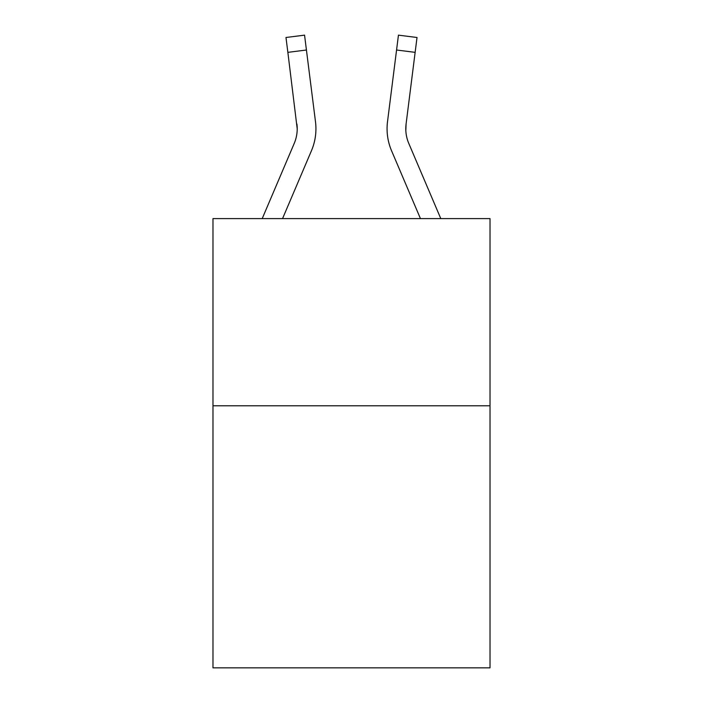 <?xml version="1.0" encoding="UTF-8"?>
<svg xmlns="http://www.w3.org/2000/svg" width="703" height="703" viewBox="0 0 703 703"><rect width="100%" height="100%" fill="white"/><g stroke="black" fill="none" stroke-linecap="round" stroke-linejoin="round"><path stroke-width="1.05" d="M490.017 405.789L490.017 667.85L212.983 667.85L212.983 218.598L490.017 218.598L490.017 405.789L212.983 405.789M282.553 218.598L311.447 150.741A56.161 56.161 0 0 0 315.489 121.707L306.429 50.01L287.861 52.356L285.98 37.496L304.557 35.15L306.429 50.01M315.937 128.719L315.937 129.185M315.208 119.457L315.489 121.707M420.447 218.598L391.553 150.741A56.161 56.161 0 0 1 387.511 121.707L398.443 35.15L417.02 37.496L398.443 35.15L417.02 37.496L398.443 35.15L417.02 37.496L398.443 35.15L417.02 37.496L398.443 35.15L417.02 37.496L398.443 35.15L417.02 37.496L398.443 35.15L417.02 37.496L398.443 35.15L417.02 37.496L398.443 35.15L417.02 37.496L398.443 35.15L417.02 37.496L398.443 35.15L417.02 37.496L398.443 35.15L417.02 37.496L398.443 35.15L417.02 37.496L398.443 35.15L417.02 37.496L398.443 35.15L417.02 37.496L398.443 35.15L417.02 37.496L415.139 52.356L396.571 50.01M440.79 218.598L408.777 143.412A37.435 37.435 0 0 1 406.079 124.053L405.833 130.573L406.079 124.053L405.833 130.573L406.079 124.053L405.833 130.573L406.079 124.053L405.833 130.573L406.079 124.053L405.833 130.573L406.079 124.053L405.833 130.573L406.079 124.053L405.833 130.573L406.079 124.053L405.833 130.573L406.079 124.053L405.833 130.573L406.079 124.053L415.139 52.356M262.21 218.598L294.223 143.412A37.435 37.435 0 0 0 297.211 128.816L287.861 52.356M294.223 143.412A37.435 37.435 0 0 0 297.211 128.816A37.435 37.435 0 0 1 294.223 143.412A37.435 37.435 0 0 0 297.211 128.816A37.435 37.435 0 0 1 294.223 143.412A37.435 37.435 0 0 0 297.211 128.816A37.435 37.435 0 0 1 294.223 143.412A37.435 37.435 0 0 0 297.211 128.816A37.435 37.435 0 0 1 294.223 143.412A37.435 37.435 0 0 0 297.211 128.816A37.435 37.435 0 0 1 294.223 143.412A37.435 37.435 0 0 0 297.211 128.816A37.435 37.435 0 0 1 294.223 143.412A37.435 37.435 0 0 0 297.211 128.816A37.435 37.435 0 0 1 294.223 143.412A37.435 37.435 0 0 0 297.211 128.816L296.921 124.053A37.435 37.435 0 0 1 294.223 143.412M408.777 143.412A37.435 37.435 0 0 1 405.789 128.807L405.789 128.807A37.435 37.435 0 0 0 408.777 143.412A37.435 37.435 0 0 1 405.789 128.807A37.435 37.435 0 0 0 408.777 143.412A37.435 37.435 0 0 1 405.789 128.807A37.435 37.435 0 0 0 408.777 143.412A37.435 37.435 0 0 1 405.789 128.807A37.435 37.435 0 0 0 408.777 143.412A37.435 37.435 0 0 1 405.789 128.807A37.435 37.435 0 0 0 408.777 143.412A37.435 37.435 0 0 1 405.789 128.807A37.435 37.435 0 0 0 408.777 143.412A37.435 37.435 0 0 1 405.789 128.807A37.435 37.435 0 0 0 408.777 143.412A37.435 37.435 0 0 1 405.789 128.807A37.435 37.435 0 0 0 408.777 143.412A37.435 37.435 0 0 1 405.789 128.807M387.063 128.719L387.133 131.487M387.511 121.707L387.792 119.457M417.02 37.496L398.443 35.15"/></g></svg>
